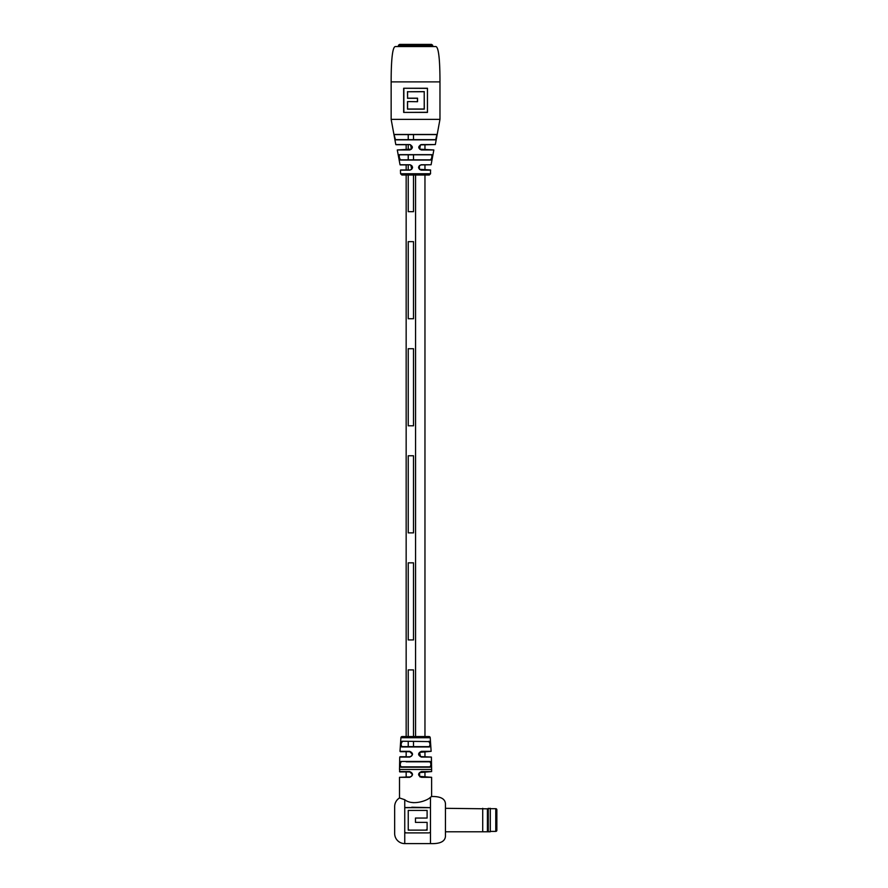 <?xml version="1.0" encoding="UTF-8"?>
<svg xmlns="http://www.w3.org/2000/svg" width="888" height="888" viewBox="0 0 888 888"><rect width="100%" height="100%" fill="white"/><g stroke="black" fill="none" stroke-linecap="round" stroke-linejoin="round"><path stroke-width="1.33" d="M413.508 211.677L413.508 175.014L413.508 211.677L408.236 211.677L408.236 175.014L408.236 211.677L413.508 211.677M413.508 159.851L413.508 154.801L413.508 159.851M413.508 134.588L413.508 139.638L413.508 134.588L408.236 134.588L408.236 139.638L408.236 134.588M408.236 169.963L408.236 164.913L408.236 169.963M408.236 159.851L408.236 154.801L408.236 159.851M408.236 149.75L408.236 144.7L408.236 149.75M399.866 798.012L399.5 797.968A10.09 10.09 0 0 0 394.661 806.582L394.661 833.51A10.09 10.09 0 0 0 404.75 843.6L430.469 843.6C440.026 843.966 445.021 841.535 445.454 836.318L445.454 803.773C445.121 798.767 440.515 796.336 431.624 796.503L430.469 797.269C427.217 800.865 412.254 805.904 404.75 799.711L399.5 797.968L399.5 777.311L409.823 776.967L406.16 776.967L406.16 771.916L399.844 771.916L399.5 769.463L431.624 769.463L431.39 757.076L421.434 757.076C417.693 755.155 417.693 753.235 421.434 751.337L431.135 751.337L419.602 752.358L420.501 756.62L431.39 757.076M400.077 756.754L406.16 756.754L406.16 751.703L399.989 751.337L409.701 751.337C413.442 753.224 413.442 755.144 409.701 757.076L399.733 757.076L409.823 756.754L411.555 756.065L412.354 754.223L409.823 751.703L400.333 751.703M402.186 736.541L428.937 736.541A1.288 1.288 0 0 1 430.225 737.717L400.91 737.717A1.288 1.288 0 0 1 402.186 736.541L406.16 736.541L406.16 175.014M409.934 170.141L400.455 170.141L406.16 169.963L406.16 164.913L400.199 164.913L409.934 164.757C413.42 166.578 413.42 168.376 409.934 170.141L411.71 169.297L410.8 165.035L410.001 164.913L410.8 165.035M406.16 149.75L406.16 144.7L395.959 144.7L409.734 144.566C413.242 146.453 413.231 148.252 409.734 149.961L411.41 149.151L410.6 144.833L409.779 144.7L410.6 144.833M415.562 736.541L415.562 175.014L401.853 175.014L400.566 173.748L430.558 173.748L429.281 175.014L415.562 175.014M408.236 639.926L413.508 639.926L413.508 562.837L408.236 562.837L408.236 639.926L408.236 562.837L413.508 562.837L413.508 639.926L408.236 639.926M408.236 425.796L413.508 425.796L413.508 348.718L408.236 348.718L408.236 425.796L408.236 348.718L413.508 348.718L413.508 425.796L408.236 425.796M408.236 318.736L413.508 318.736L413.508 241.647L408.236 241.647L408.236 318.736L408.236 241.647L413.508 241.647L413.508 318.736L408.236 318.736M408.236 532.867L413.508 532.867L413.508 455.777L408.236 455.777L408.236 532.867L408.236 455.777L413.508 455.777L413.508 532.867L408.236 532.867M408.236 669.907L408.236 736.541L408.236 669.907L413.508 669.907L408.236 669.907M408.236 741.591L408.236 746.642L408.236 741.591M413.508 746.642L413.508 741.591L413.508 746.642M413.508 736.541L413.508 669.907L413.508 736.541M424.964 771.916L424.964 776.967L420.035 776.967M427.106 829.092L425.951 830.125M426.573 810.422L427.106 810.999M404.75 843.6L404.75 832.422L406.349 832.889L404.75 832.889L404.75 799.711M430.469 843.6L430.469 832.422L428.849 832.889L430.458 832.422L430.458 807.669L404.75 807.669L404.75 827.672M406.349 832.889L428.849 832.889M409.257 830.125L408.247 829.281M427.106 810.422L427.106 818.048L415.462 818.048L415.462 822.388L427.106 822.388L427.106 830.125L408.247 830.125L408.247 810.422L427.106 810.422M429.87 741.968L429.037 741.225C430.569 743.09 430.713 745.01 429.47 746.963L401.654 746.963C400.421 745.021 400.566 743.101 402.098 741.225L401.265 741.957M424.964 761.804L430.169 761.449C431.513 763.358 431.546 765.267 430.269 767.199L400.854 767.199C399.589 765.278 399.622 763.369 400.954 761.449L401.276 761.804C399.966 763.48 399.933 765.167 401.176 766.855L429.959 766.855C431.202 765.156 431.168 763.48 429.859 761.804L406.16 761.804M431.624 771.572L419.569 772.604L419.702 776.39L431.624 777.311L421.434 777.311C417.682 775.402 417.682 773.481 421.434 771.572L431.624 771.572L431.624 769.463M411.521 772.56L409.701 771.572C413.442 773.481 413.442 775.39 409.701 777.311L411.566 776.267L412.354 774.436L409.823 771.916L399.844 771.916M431.624 796.503L431.624 777.311M411.877 802.43L413.431 802.685M412.432 832.889L422.766 832.889M428.937 736.541L424.964 736.541L424.964 175.014M402.408 741.591C400.899 743.245 400.754 744.921 401.964 746.642L429.159 746.642C430.369 744.91 430.225 743.234 428.726 741.591L402.098 741.225L428.726 741.591M401.176 766.855L406.16 766.855L400.854 767.199M424.964 766.855L429.959 766.855L424.964 766.855M401.964 746.642L406.16 746.642L401.654 746.963M424.964 746.642L429.159 746.642L424.964 746.642M445.454 836.318L445.454 803.773M430.447 832.889L430.469 797.269M404.75 807.547L430.458 807.669M430.447 807.647L411.766 807.203M419.602 752.358L421.434 751.337M420.501 756.62L421.434 757.076M411.555 756.065L409.701 757.076M411.499 752.336L409.701 751.337M419.569 772.604L421.434 771.572M421.434 777.311L419.702 776.39M495.77 831.39L495.77 808.702A1.066 1.066 0 0 1 496.847 809.767L496.847 830.324A1.066 1.066 0 0 1 495.77 831.39L490.42 831.39M495.77 808.702L490.42 808.702M496.847 814.529L496.847 811.477M496.847 828.615L496.847 825.563M490.298 831.779L490.298 808.313L490.298 831.779L445.465 831.779M487.423 831.268L487.423 808.824L445.465 808.313M490.298 808.313L487.423 808.824M482.717 831.779L482.717 808.313M488.278 831.779L488.278 808.313M439.971 81.885L439.971 119.369L439.971 81.885L391.153 81.885C391.153 72.55 391.331 46.542 395.438 46.542L435.697 46.542C439.793 46.542 439.971 72.55 439.971 81.885L391.153 81.885L391.153 119.369L439.971 119.369L435.331 144.566L420.39 144.877L419.724 149.162L433.844 149.961L431.102 164.757L421.134 164.913L419.369 165.623L419.447 169.319L430.502 169.963L430.558 173.748M424.22 91.742L424.309 109.146L407.492 109.146L407.492 101.587L417.538 101.709L417.538 98.168L407.581 98.168L407.581 91.753L424.22 91.742L424.22 109.024L407.581 109.024L407.581 101.709M407.492 101.587L417.538 101.709M427.439 112.41L427.439 88.256L403.663 88.256L403.663 112.41L427.461 112.41L427.461 88.256M391.153 81.885L391.153 119.369L395.793 144.566L409.734 144.566M407.581 91.753L424.309 91.619M407.581 98.168L407.492 91.619M403.685 112.41L427.261 112.288M427.261 88.378L403.685 88.256M417.404 101.587L417.538 98.168M431.779 154.667C432.356 156.521 431.99 158.319 430.713 160.051L400.577 159.851L430.558 159.851C431.823 158.231 432.179 156.554 431.624 154.801L399.5 154.801C398.945 156.554 399.3 158.242 400.577 159.851L406.16 159.851L400.421 160.051C399.134 158.319 398.779 156.532 399.345 154.667L431.779 154.667L399.345 154.667M394.017 134.454L437.107 134.454L435.864 139.86L395.271 139.86L394.017 134.454L395.426 139.638L435.708 139.638L436.952 134.588L394.183 134.588M419.724 149.162L421.4 149.961C417.893 148.252 417.893 146.453 421.389 144.566L420.39 144.877M419.447 169.319L421.201 170.141C417.704 168.376 417.704 166.589 421.19 164.757L419.369 165.623M400.455 170.141L400.566 173.748M409.734 149.961L397.28 149.961L400.033 164.757L409.934 164.757M439.971 119.369L391.153 119.369M399.7 159.263L400.421 160.051L430.713 160.051M400.621 169.963L410.001 169.963L411.71 169.297M397.28 149.961L411.41 149.151M430.558 159.851L424.964 159.851L430.558 159.851M424.964 134.588L437.063 134.588M435.697 139.638L395.271 139.86M432.689 45.255L431.513 44.4L399.611 44.4L398.435 45.255L432.689 45.255L432.689 46.542M400.954 761.449L430.169 761.449M399.5 771.572L409.701 771.572M409.701 777.311L399.5 777.311M417.404 98.291L407.492 98.291M403.851 88.378L403.851 112.288M421.389 144.566L435.331 144.566M433.844 149.961L421.4 149.961M421.19 164.757L431.102 164.757M430.669 170.141L421.201 170.141M424.964 756.754L424.964 751.703M424.964 169.963L424.964 164.913M424.964 149.75L424.964 144.7M399.989 751.337L400.91 737.717M399.733 757.076L399.5 769.463M430.225 737.717L431.135 751.337M409.823 776.967L411.566 776.267M411.766 165.634L412.52 167.455M418.603 167.466L419.358 165.645M398.435 46.542L398.435 45.255"/></g></svg>
